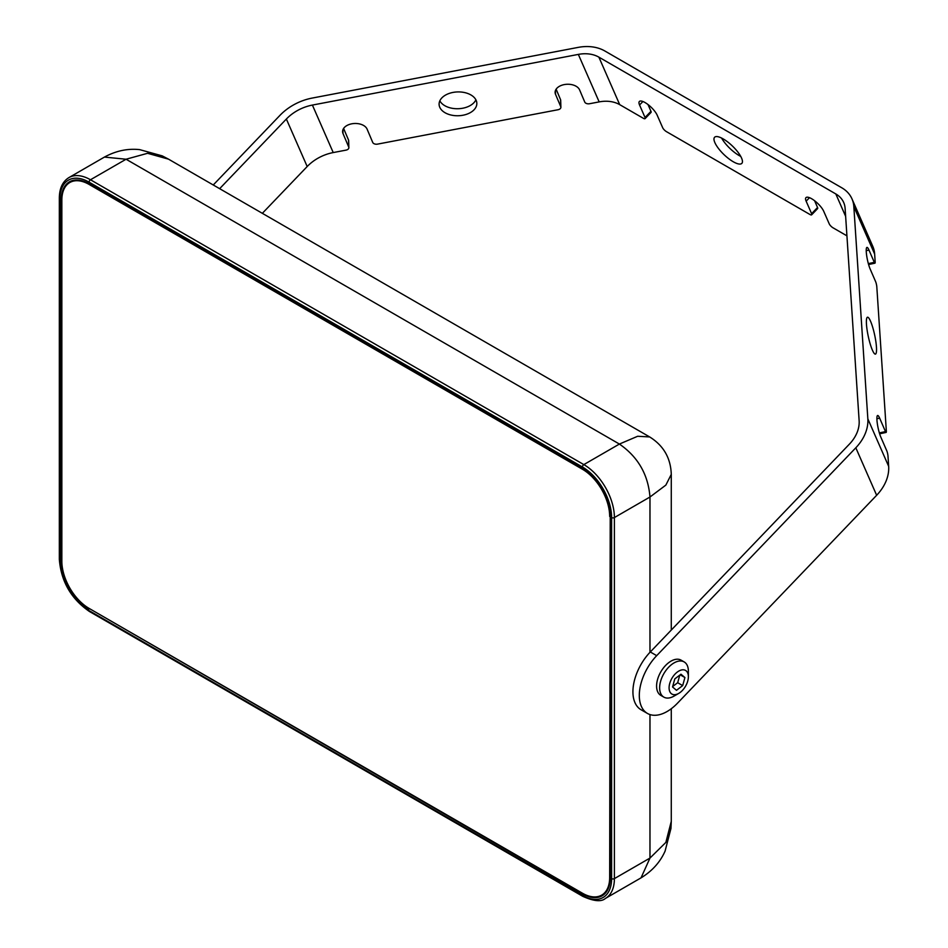 <?xml version="1.0" encoding="UTF-8"?>
<svg xmlns="http://www.w3.org/2000/svg" width="948" height="948" viewBox="0 0 948 948"><rect width="100%" height="100%" fill="white"/><g stroke="black" fill="none" stroke-linecap="round" stroke-linejoin="round"><path stroke-width="1.42" d="M671.279 708.725L671.279 821.335L665.851 842.428L649.973 858.07L649.973 714.567M649.653 436.933L168.519 159.157L147.544 153.303L126.06 159.228L104.434 157.084L68.86 177.632A43.241 24.968 60 0 1 90.475 179.764A1.967 1.138 120 0 0 89.088 182.17A41.274 23.83 -120 0 0 59.902 199.021L59.902 560.09A1.967 1.138 180 0 1 59.333 559.284C61.075 581.491 71.136 598.911 89.491 611.531L582.842 896.37A1.967 1.138 -60 0 1 582.439 895.469A41.274 23.83 -120 0 0 611.614 878.618A1.967 1.138 0 0 0 614.399 878.618L614.399 517.561L649.973 497.013L665.851 485.103L671.279 474.379C670.734 458.05 663.529 445.572 649.653 436.933L637.66 436.27L619.4 444.055C637.968 456.877 648.159 474.521 649.973 497.013L649.973 652.307M89.088 609.031A39.306 22.693 -120 0 1 61.288 560.884L61.288 199.827A39.306 22.693 -120 0 1 69.429 181.838A39.306 22.693 -120 0 1 89.088 183.782L582.439 468.608A39.306 22.693 -120 0 1 610.228 516.755L610.228 877.812A39.306 22.693 -120 0 1 602.087 895.813A39.306 22.693 -120 0 1 582.439 893.857L89.645 608.711M609.671 516.435A38.524 22.242 -120 0 0 582.439 469.248L89.088 184.422A38.524 22.242 -120 0 0 69.832 182.514A38.524 22.242 -120 0 0 61.845 200.147L61.845 561.204A38.524 22.242 -120 0 0 89.088 608.391L582.439 893.217A38.524 22.242 -120 0 0 601.696 895.125A38.524 22.242 -120 0 0 609.671 877.493L610.228 516.115M74.027 180.203L71.219 181.708A38.524 22.242 -120 0 1 76.634 179.99A38.524 22.242 -120 0 0 71.219 181.708L69.832 182.514M605.796 892.649L603.082 894.32A38.524 22.242 -120 0 0 607.289 890.492A38.524 22.242 -120 0 1 603.082 894.32L601.696 895.125M213.253 184.978L279.98 115.336A47.163 35.455 156.3 0 1 312.2 98.071L578.126 47.4A39.306 29.542 156.3 0 1 604.812 50.967L841.741 187.763A39.306 29.542 156.3 0 1 851.979 198.879A39.306 29.542 156.3 0 1 853.828 206.569L874.649 254.064A39.306 29.542 156.3 0 0 872.8 246.373L851.979 198.879M262.347 213.324L307.188 166.528A38.133 28.653 156.3 0 1 333.222 152.569L345.984 150.139A3.934 2.477 -1.6 0 0 348.864 147.651A3.934 2.477 -1.6 0 0 348.734 147.07L348.532 140.055L343.614 128.43M348.532 140.055A3.934 2.477 -1.6 0 1 348.663 140.648L348.864 147.651M556.132 89.195L560.552 99.659A3.934 2.477 -1.6 0 1 560.683 100.251L560.884 107.254A3.934 2.477 -1.6 0 1 557.993 109.743L377.565 144.12A3.934 2.477 -1.6 0 1 372.73 142.449L367.089 129.118A12.454 7.857 -1.6 0 0 353.331 123.584A12.454 7.857 -1.6 0 0 342.607 131.701A12.454 7.857 -1.6 0 0 343.022 133.561L348.734 147.07M475.896 99.824A18.865 11.909 -1.6 0 1 458.109 108.724A18.865 11.909 -1.6 0 1 439.848 100.843M853.828 206.569L867.847 418.862A47.163 35.455 156.3 0 1 855.819 447.788L876.651 495.283A47.163 35.455 156.3 0 0 888.667 466.357L888.003 456.178A3.934 0.675 77.9 0 0 886.771 450.798L880.858 437.182A12.454 2.157 -102.1 0 1 877.362 423.851A12.454 2.157 -102.1 0 1 877.635 415.497A12.454 2.157 -102.1 0 1 879.649 418.151L885.479 431.589A3.934 0.675 77.9 0 0 886.119 432.43A3.934 0.675 77.9 0 0 886.333 430.961L876.817 286.924A3.934 0.675 77.9 0 0 875.585 281.544L870.181 269.102A12.454 2.157 -102.1 0 1 866.697 255.77A12.454 2.157 -102.1 0 1 866.97 247.404A12.454 2.157 -102.1 0 1 868.972 250.071L874.305 262.335A3.934 0.675 77.9 0 0 874.945 263.177A3.934 0.675 77.9 0 0 875.158 261.707L874.649 254.064M647.448 713.441L641.061 709.756A39.306 22.693 120 0 1 634.947 702.61A39.306 22.693 120 0 1 650.304 651.963L656.691 655.66A39.306 22.693 120 0 0 641.334 706.307A39.306 22.693 120 0 0 647.448 713.441A39.306 22.693 120 0 0 677.524 703.155L876.651 495.283M650.304 651.963L849.432 444.102A38.133 28.653 156.3 0 0 859.137 420.722L845.118 208.442A30.265 22.752 156.3 0 0 843.696 202.517A30.265 22.752 156.3 0 0 835.816 193.949L845.64 216.369M219.652 188.676L286.367 119.033A38.133 28.653 156.3 0 1 312.402 105.074L578.339 54.403A30.265 22.752 156.3 0 1 598.887 57.153L835.816 193.949M560.884 107.254A3.934 2.477 -1.6 0 0 560.754 106.674L555.528 94.338A12.454 7.857 -1.6 0 1 555.113 92.466A12.454 7.857 -1.6 0 1 565.837 84.36A12.454 7.857 -1.6 0 1 579.595 89.894L584.75 102.052A3.934 2.477 -1.6 0 0 589.585 103.723L599.16 101.898A30.265 22.752 156.3 0 1 619.708 104.647L643.301 118.275A3.934 1.256 -136.2 0 0 645.102 118.618A3.934 1.256 -136.2 0 0 645.043 117.505L639.556 105.003L642.91 101.519M656.691 655.66L855.819 447.788M439.54 106.686A18.865 11.909 -1.6 0 1 439.102 104.375A18.865 11.909 -1.6 0 1 455.787 92.039A18.865 11.909 -1.6 0 1 476.406 100.986A18.865 11.909 -1.6 0 1 476.832 103.296A18.865 11.909 -1.6 0 1 460.159 115.632A18.865 11.909 -1.6 0 1 439.54 106.686M814.581 200.715L817.543 207.494A3.934 1.256 43.8 0 1 817.603 208.607L811.678 214.793A3.934 1.256 -136.2 0 1 809.876 214.449L666.468 131.654A3.934 1.256 -136.2 0 1 662.652 127.672L657.177 115.182A12.454 3.97 -136.2 0 0 648.077 104.6A12.454 3.97 -136.2 0 0 639.379 101.483A12.454 3.97 -136.2 0 0 639.556 105.003M811.678 214.793A3.934 1.256 -136.2 0 0 811.618 213.679L806.144 201.177A12.454 3.97 -136.2 0 1 805.954 197.646A12.454 3.97 -136.2 0 1 814.652 200.775A12.454 3.97 -136.2 0 1 823.753 211.345L829.227 223.847A3.934 1.256 -136.2 0 0 833.043 227.816L846.931 235.839M741.549 158.032A18.865 6.02 -136.2 0 0 727.768 142.01A18.865 6.02 -136.2 0 0 714.591 137.27A18.865 6.02 -136.2 0 0 714.875 142.627A18.865 6.02 -136.2 0 0 728.657 158.636A18.865 6.02 -136.2 0 0 741.834 163.376A18.865 6.02 -136.2 0 0 741.549 158.032M645.102 118.618L651.027 112.433A3.934 1.256 43.8 0 0 650.968 111.319L647.994 104.541M740.744 156.408A18.865 6.02 43.8 0 1 721.606 138.064M870.774 321.775A18.865 3.271 -102.1 0 1 875.893 341.849A18.865 3.271 -102.1 0 1 875.419 354.114A18.865 3.271 -102.1 0 1 872.148 349.551A18.865 3.271 -102.1 0 1 867.029 329.489A18.865 3.271 -102.1 0 1 867.503 317.224A18.865 3.271 -102.1 0 1 870.774 321.775M688.378 676.682L688.378 671.231A20.323 11.732 120 0 0 684.172 661.929L681.114 660.164A20.323 11.732 120 0 0 665.449 665.603A20.323 11.732 120 0 0 656.585 686.056A20.323 11.732 120 0 0 660.792 695.358L663.849 697.124A20.323 11.732 120 0 0 674.004 696.116L678.732 693.391A13.639 7.88 120 0 0 688.378 676.682A13.639 7.88 120 0 0 678.732 671.113A13.639 7.88 120 0 0 669.087 687.821A13.639 7.88 120 0 0 678.732 693.391M679.799 675.095L677.678 682.714L672.665 686.518M684.918 677.547L682.679 685.594L676.493 690.31L672.547 686.968L674.786 678.91L680.972 674.206L684.918 677.547L680.178 674.81M682.679 685.594L677.678 682.714M684.172 661.929A20.323 11.732 120 0 0 668.506 667.368A20.323 11.732 120 0 0 659.642 687.821A20.323 11.732 120 0 0 663.849 697.124M126.06 159.228L619.4 444.055L583.826 464.603A43.241 24.968 60 0 1 614.399 517.561A1.967 1.138 0 0 1 611.614 517.561A41.274 23.83 -120 0 0 582.439 467.009A1.967 1.138 120 0 1 583.826 464.603L90.475 179.764L126.06 159.228M582.842 896.37C593.91 901.335 601.435 902.01 605.44 898.408A43.241 24.968 60 0 0 614.399 878.618L649.973 858.07L641.026 877.872C652.188 871.046 660.211 862.123 665.093 851.091L670.959 828.445L671.279 821.335M611.614 878.618L611.614 517.561M89.088 182.17L582.439 467.009M59.902 199.021A1.967 1.138 180 0 1 59.333 198.227L59.333 559.284M89.491 611.531A1.967 1.138 -60 0 1 89.088 610.63L582.439 895.469M59.902 560.09A41.274 23.83 -120 0 0 89.088 610.63M867.847 418.862L888.667 466.357M578.339 54.403L599.16 101.898M598.887 57.153L619.708 104.647M312.402 105.074L333.222 152.569M286.367 119.033L307.188 166.528M817.543 207.494L811.618 213.679M650.968 111.319L645.043 117.505M560.754 106.674L560.552 99.659M809.485 197.682L806.144 201.177M879.353 432.904L885.479 431.589M868.344 263.615L874.305 262.335M879.649 418.151L876.888 418.743M866.223 250.663L868.972 250.071M342.915 129.805L343.022 133.561M555.421 90.57L555.528 94.338M671.279 630.076L671.279 474.379M168.519 159.157L162.215 155.875L139.664 149.63C127.672 148.338 115.929 150.827 104.434 157.084M605.44 898.408L641.026 877.872M68.86 177.632C62.568 181.566 59.392 188.427 59.333 198.227M879.625 433.817L886.119 432.43M868.593 264.528L874.945 263.177"/></g></svg>
